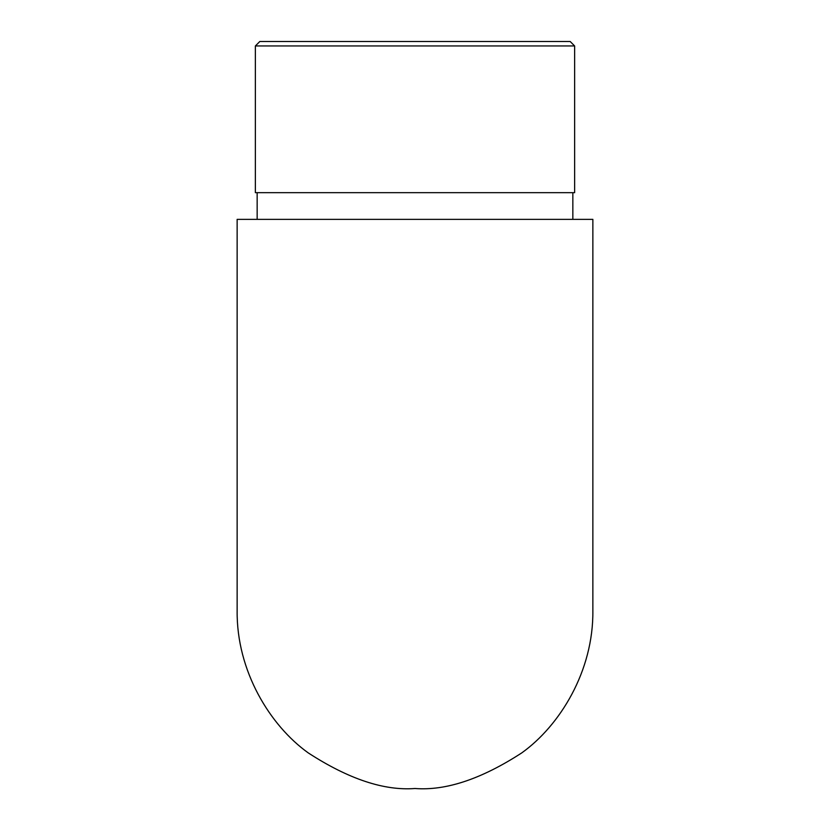 <?xml version="1.0" encoding="UTF-8"?>
<svg xmlns="http://www.w3.org/2000/svg" width="830" height="830" viewBox="0 0 830 830"><rect width="100%" height="100%" fill="white"/><g stroke="black" fill="none" stroke-linecap="round" stroke-linejoin="round"><path stroke-width="1.25" d="M415 219.359L237.141 219.359L237.141 610.641C236.436 671.024 270.092 725.638 308.283 752.924C348.517 779.017 384.083 790.876 415 788.5C445.918 790.876 481.483 779.017 521.717 752.924C559.908 725.638 593.564 671.024 592.859 610.641L592.859 219.359L415 219.359M255.37 45.951L259.821 41.5L570.179 41.5L574.63 45.951L255.37 45.951L255.37 192.674L574.63 192.674L574.63 45.951M257.155 192.674L257.155 219.359M572.845 192.674L572.845 219.359"/></g></svg>
